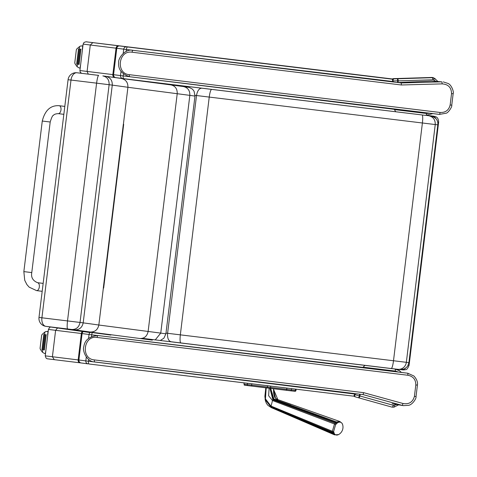 <?xml version="1.0" encoding="UTF-8"?>
<svg xmlns="http://www.w3.org/2000/svg" width="477" height="477" viewBox="0 0 477 477"><rect width="100%" height="100%" fill="white"/><g stroke="black" fill="none" stroke-linecap="round" stroke-linejoin="round"><path stroke-width="0.72" d="M57.532 327.985L55.612 330.334L52.398 356.754L54.283 359.664L47.569 358.817M96.926 335.462A638.703 0.626 -173.1 0 1 91.709 334.824L89.032 334.496A423.129 0.417 6.9 0 0 82.098 333.59L81.364 333.501L78.156 359.92A2.659 2.123 97 0 0 79.939 362.812L54.283 359.664C44.164 358.394 48.159 359.038 46.078 358.138L45.237 355.854L78.89 360.01A423.129 0.417 -173.1 0 1 85.824 360.916L88.501 361.244A638.703 0.626 6.9 0 0 97.922 362.389L355.276 394.115L354.494 394.551A653.329 0.459 15.6 0 0 359.378 395.91L359.592 394.181M88.716 359.467L88.501 361.244A2.659 0.859 96.9 0 0 89.032 363.987L354.292 396.256C353.66 395.898 353.988 395.183 355.276 394.115M142.438 338.324A636.038 0.626 6.9 0 0 364.947 365.382L362.848 367.391L101.792 336.005M399.631 370.844A10.643 10.643 -86.5 0 0 396.226 369.126M354.143 396.238A1.33 1.33 -86.5 0 0 354.453 396.459M363.444 367.087A1.997 0.769 96.9 0 1 363.432 367.212L363.355 367.827M360.147 394.246L359.938 395.982L393.298 405.301A1.997 0.763 -74.4 0 1 391.999 407.125L393.895 407.191L391.999 407.125L358.638 397.806L359.378 395.91L359.938 395.982A1.997 0.763 105.6 0 1 358.638 397.806L358.638 397.806A651.373 0.459 -164.4 0 1 355.037 396.804L354.494 394.551M364.947 365.382L394.819 369.001A1.997 0.769 96.9 0 1 395.338 371.076L363.319 367.201M394.741 368.948L399.386 370.677L401.437 372.442L399.386 370.677M393.298 405.301L394.246 405.331A1.997 0.733 -101.9 0 1 393.895 407.191L398.629 404.854L393.901 407.191M94.386 359.908A1.997 0.614 96.9 0 0 94.756 361.96A647.444 0.638 6.9 0 0 363.045 394.598L363.659 392.666A649.441 0.638 -173.1 0 1 94.386 359.908C80.494 358.913 83.451 335.057 97.117 337.448A1.997 0.614 -83.1 0 1 97.97 335.54L97.636 335.504M100.599 335.856L97.928 335.54C89.521 336.231 84.817 339.922 83.815 346.624C82.133 350.422 86.653 361.906 94.756 361.96L363.045 394.598L402.129 405.372A1.997 0.34 -74.5 0 0 402.982 403.488L363.659 392.666M392.142 403.697L403.5 405.665M393.215 403.941L403.298 405.635L408.401 405.343C412.331 404.949 416.564 398.396 416.027 396.542L414.418 396.345C412.796 402.177 408.98 404.562 402.982 403.488M97.117 337.448A649.441 0.638 6.9 0 0 407.793 375.238A1.997 0.346 -83.1 0 0 407.692 373.211A647.444 0.638 -173.1 0 1 97.97 335.54L100.635 335.856M416.027 396.542L417.417 385.112C417.924 382.196 416.755 379.155 413.899 375.989L407.71 373.211L397.496 371.953M407.793 375.238C413.13 376.281 415.801 379.507 415.807 384.921L414.418 396.345M87.07 41.863A2.659 2.659 -86.5 0 0 86.915 41.845L85.938 41.785A2.659 2.659 93.5 0 1 86.099 41.803L392.476 78.985A1.33 1.33 93.5 0 1 393.334 78.639L431.721 77.459A3.989 3.989 93.5 0 1 433.575 77.852A10.643 10.643 93.5 0 1 435.394 78.967M88.287 74.126L87.082 71.437L90.29 45.017L92.818 42.644L86.099 41.803M135.814 50.657L393.263 81.561L392.613 80.953A653.329 0.805 -1.7 0 0 397.681 80.798L397.478 82.491M392.476 78.985L392.821 79.242C392.124 79.444 392.273 80.219 393.263 81.561M129.291 76.672A638.703 0.626 -173.1 0 1 123.179 75.926A2.659 0.865 96.9 0 0 123.716 78.669A636.038 0.626 6.9 0 0 395.773 111.767L394.217 109.322L132.612 77.083M394.723 109.758A1.997 0.769 -83.1 0 0 394.741 109.638L394.819 108.983M434.613 78.466L437.922 81.472L434.613 78.466L432.043 77.697L397.413 78.777L397.681 80.798L398.235 80.869A1.997 0.757 -91.8 0 0 397.413 78.777A651.373 0.805 178.2 0 1 393.68 78.896L392.613 80.953M123.412 74.018L123.179 75.926L120.502 75.599A2.659 2.659 98.5 0 0 122.822 78.562L425.645 115.386A1.997 0.769 -83.1 0 0 426.647 113.502L394.628 109.621M425.645 115.386L432.925 113.609L425.645 115.386L395.773 111.767M433.575 77.852L433.897 78.085A1.997 0.733 115.7 0 1 433.79 79.981L435.775 81.305M431.721 77.459L432.043 77.697A1.997 0.757 88.2 0 1 432.866 79.784L433.79 79.981M401.276 82.962L441.768 81.847L431.679 81.048L397.764 82.527L401.264 82.962L401.372 84.984A649.441 0.638 -173.1 0 1 132.099 52.226C118.374 49.852 115.529 73.726 129.368 74.68A1.997 0.614 96.9 0 0 129.744 76.737L129.511 76.708M431.679 81.048L441.768 81.847A1.997 0.334 88.3 0 1 442.143 83.88L401.372 84.984M132.487 50.27L132.952 50.318A647.444 0.638 6.9 0 0 401.24 82.956M129.368 74.68A649.441 0.638 6.9 0 0 440.05 112.465A1.997 0.346 96.9 0 1 439.466 114.402L446.156 113.192C447.963 113.168 452.411 106.711 451.761 105.173L453.15 93.748C454.158 92.174 451.486 84.59 447.891 83.397L443.216 81.895M453.15 93.748L451.54 93.552C451.361 87.5 448.225 84.28 442.143 83.88M129.744 76.737L439.466 114.402A647.444 0.638 -173.1 0 1 129.744 76.737L129.744 76.737C121.73 74.06 118.034 69.35 118.66 62.606C117.926 58.432 125.129 48.439 132.916 50.312L132.952 50.318A1.997 0.614 -83.1 0 0 132.099 52.226M440.05 112.465C445.482 112.727 448.845 110.235 450.151 104.982L451.54 93.552M397.764 82.527A638.703 0.626 -173.1 0 1 136.47 50.735A638.709 0.626 -173.1 0 1 135.623 50.634M80.631 64.675L80.041 68.086L79.26 67.99L77.131 66.732L75.008 63.715L74.776 62.731L76.344 49.829L74.776 62.731M82.02 45.804L82.915 45.911L80.5 46.036L79.587 46.519L76.803 48.934L76.344 49.835M79.307 49.018L77.453 64.234L79.313 49.018L78.49 48.922L79.307 49.018M80.13 49.119L78.276 64.335L79.099 64.437L80.947 49.22L80.13 49.119L80.947 49.22M78.49 48.922L76.642 64.139L77.465 64.234M45.929 350.19L45.333 353.606L44.552 353.511L42.429 352.247L40.301 349.23L40.068 348.246L41.636 335.349L40.068 348.246M47.318 331.324L48.207 331.432L45.792 331.557L44.886 332.034L42.095 334.455L41.636 335.349M44.599 334.538L42.751 349.754L44.605 334.538L43.789 334.437L44.599 334.538M45.422 334.633L43.574 349.85L44.391 349.951L46.239 334.735L45.422 334.633L46.239 334.735M43.789 334.437L41.94 349.653L42.757 349.754M211.687 89.336C210.721 89.7 209.904 92.288 209.236 97.087L180.336 334.848L165.984 333.101M201.938 88.144C199.165 88.287 197.359 90.749 196.506 95.531L167.606 333.298C167.284 338.139 168.453 340.966 171.112 341.759L397.711 369.299A7.984 7.727 -83.3 0 0 397.74 369.305A7.984 7.727 -83.3 0 0 406.344 362.311L180.336 334.848C179.835 339.672 180.008 342.373 180.861 342.945L171.112 341.759M186.96 86.373L186.728 86.987M195.039 95.352L435.245 124.551C435.376 119.679 433.14 116.728 428.537 115.69L426.635 115.458M401.187 369.621L401.193 369.675A5.325 5.313 -84 0 0 401.276 369.687L401.276 369.687A5.325 5.313 -84 0 0 405.581 368.166M433.557 116.155L427.648 115.44L433.557 116.155A5.325 5.319 -81.2 0 1 433.73 116.179L433.73 116.179A5.325 5.325 0 0 0 433.557 116.155L433.557 116.155A1033.397 1.014 -173.1 0 1 432.019 116.066L431.989 116.173M436.038 118.785A5.325 5.313 -84 0 0 432.019 116.066L427.076 115.464M59.22 105.709A3.989 2.266 -82.9 0 1 60.978 109.937A3.989 2.266 -82.9 0 1 58.236 113.633C55.618 113.8 54.002 114.391 53.4 115.392C52.679 115.225 51.611 117.431 50.198 122.011L31.774 272.576L27.809 272.105L31.774 272.576L23.85 271.61L42.274 121.039C44.993 110.288 50.616 105.178 59.13 105.703L59.22 105.709A3.989 2.266 -82.9 0 0 59.214 105.709L64.812 106.407M38.989 317.461L41.91 317.795L71.001 80.058L68.074 79.719L38.989 317.461A7.984 7.984 0 0 0 45.798 326.334A7.984 7.853 98 0 1 45.798 326.334L110.849 335.063M89.384 332.463L45.941 326.357L67.621 328.975C67.048 328.409 67.013 325.719 67.513 320.89L96.598 83.153L71.001 80.058A7.984 5.044 -83.2 0 1 76.946 72.766L76.946 72.766A7.984 5.044 -83.2 0 1 76.97 72.766L98.644 75.384C97.964 75.76 97.278 78.347 96.598 83.153L109.126 84.709A91.757 0.304 7 0 1 112.274 85.127A460.818 1.52 7 0 1 127.919 87.291L177.217 93.713A286.081 0.948 7 0 1 189.84 95.37L194.986 96.086L194.115 91.369L193.167 89.968L192.046 88.877L189.208 87.422L183.365 86.546C187.831 87.559 189.983 90.505 189.84 95.37L160.749 333.107A286.081 0.948 -173 0 0 148.126 331.455L177.217 93.713C177.372 88.847 175.28 85.914 170.927 84.912L183.448 86.558M67.621 328.975L71.83 329.494C76.278 329.553 79.009 327.204 80.041 322.446L41.91 317.795A7.984 5.044 -83.2 0 0 45.941 326.357A7.984 7.853 98 0 1 45.804 326.334M103.3 288.042L123.394 124.276A460.818 1.52 -173 0 0 123.334 124.264L103.294 288.042A460.818 1.52 7 0 1 103.354 288.048L103.652 288.09L123.686 124.312M71.83 329.494L74.579 329.863A452.834 1.497 7 0 1 90.123 332.016C94.869 332.129 97.767 329.798 98.828 325.028L103.354 288.048M123.394 124.276L127.919 87.291C128.039 82.408 125.785 79.456 121.152 78.425M105.608 76.272L102.859 75.909C107.188 76.904 109.281 79.838 109.126 84.709L80.041 322.446A91.757 0.304 -173 0 1 83.189 322.863L112.274 85.127C112.417 80.261 110.193 77.31 105.608 76.272M74.579 329.863C79.277 329.953 82.145 327.621 83.189 322.863A460.818 1.52 -173 0 1 98.828 325.028L148.126 331.455C147.107 336.213 144.364 338.563 139.898 338.497A278.097 0.918 7 0 1 152.336 340.131M155.24 339.88L160.749 333.107L165.901 333.822L163.897 338.205L160.284 340.495M269.934 388.314L272.886 399.815L272.486 400.513L268.629 395.749L269.123 388.218M266.202 387.861L265.445 398.879L270.93 406.052L332.368 431.274L334.496 424.011L335.17 423.182A7.501 4.496 -67.2 0 1 335.838 422.55L336.613 421.996L339.833 421.501L277.662 399.565M335.647 424.59A2.093 0.68 34.1 0 0 334.496 424.011L272.486 400.513L270.924 406.798L265.129 399.332L265.82 387.813L265.14 399.601L271.502 407.704L334.532 434.863L332.767 432.991A7.501 4.531 -70.5 0 1 332.517 432.222L332.368 431.274A2.093 1.079 -3.3 0 0 333.614 431.518L334.341 433.742C335.552 435.257 337.06 435.477 338.867 434.416L338.592 434.577A8.532 8.532 0 0 0 342.546 424.387L342.092 423.433C341.025 421.978 339.523 421.751 337.567 422.759L335.647 424.59L333.614 431.518M333.739 432.353A2.093 1.234 -14.4 0 1 332.517 432.222L270.924 406.798L271.502 407.704L332.767 432.991A2.093 1.389 -22.1 0 0 333.983 433.092M342.665 424.81L342.403 424.017A2.093 1.377 -22.6 0 0 342.367 423.934M273.297 388.725L277.954 399.893L273.923 399.106L336.613 421.996A2.093 1.234 60.8 0 1 337.567 422.759M270.674 388.403L273.923 399.106L273.369 399.344L269.988 388.32M277.65 399.559L275.265 397.979L274.567 396.977L273.571 393.37L273.536 388.755L275.473 398.319M83.374 331.616A2.659 2.618 -82.8 0 0 82.098 333.59L78.89 360.01A2.659 2.618 97.2 0 0 81.15 362.961L54.277 359.664M88.012 363.856A425.794 0.417 6.9 0 0 81.162 362.967A2.659 2.618 97.2 0 0 81.162 362.967L79.939 362.812M86.295 357.011L85.824 360.916A2.659 2.659 98.5 0 0 88.144 363.873L81.15 362.961M354.292 396.256A636.038 0.626 -173.1 0 1 89.032 363.987M362.8 367.761L362.848 367.391M92.276 332.809A2.659 0.865 -83.1 0 0 91.709 334.824L91.506 336.506M90.254 332.564A2.659 2.659 -81.5 0 0 89.032 334.496L88.567 338.312M82.467 331.491A2.659 2.123 -83 0 0 81.364 333.501L48.451 329.44C49.453 327.449 50.389 326.673 51.26 327.103M398.432 372.072L395.338 371.076M394.246 405.331L396.53 404.502M417.417 385.112L415.807 384.921M85.938 41.785L84.024 42.435L83.129 44.122L116.048 48.183A2.659 2.123 -83 0 1 118.475 45.798L92.818 42.644M121.009 71.413L120.502 75.599A423.129 0.417 6.9 0 0 113.568 74.692L112.834 74.603L116.048 48.183L116.782 48.272A2.659 2.618 -82.8 0 1 119.697 45.947L118.475 45.798M114.617 77.501L115.828 77.65A2.659 2.618 97.2 0 1 113.568 74.692L116.782 48.272A423.129 0.417 -173.1 0 1 123.716 49.179A2.659 2.659 -81.5 0 1 126.673 46.859A425.794 0.417 6.9 0 0 119.697 45.947M123.203 53.388L123.716 49.179L126.393 49.507A2.659 0.859 -83.1 0 1 127.568 46.967L126.673 46.859M392.821 79.242A636.038 0.626 -173.1 0 1 127.568 46.967M126.155 51.438L126.393 49.507A638.703 0.626 6.9 0 0 135.486 50.616M394.264 108.917L394.217 109.322M114.468 77.471A2.659 2.123 97 0 1 112.834 74.603L79.921 70.542L83.129 44.122M123.716 78.669L115.828 77.65A2.659 2.618 97.2 0 0 115.845 77.65A425.794 0.417 -173.1 0 1 122.69 78.544M114.927 77.536L115.816 77.644M398.039 82.515L398.235 80.869L432.866 79.784M393.334 78.639L393.68 78.896M429.98 113.252L426.647 113.502M451.761 105.173L450.151 104.982M244.814 385.231L294.351 391.253A0.96 0.96 -85.2 0 0 294.387 391.259L294.387 391.259A0.96 0.96 -85.2 0 0 295.418 390.419L295.973 390.466L296.128 389.19L295.973 390.466A0.96 0.96 -85.2 0 1 294.941 391.307L290.511 390.8A0.96 0.799 -83.2 0 0 291.417 389.947L270.56 387.425L270.721 386.102M295.573 389.125L295.418 390.419L291.417 389.947L291.578 388.642M267.496 385.714L267.335 387.038L270.56 387.425L270.471 388.379L248.04 385.637C241.809 384.677 245.44 385.732 243.974 384.164L244.129 382.87M290.511 390.8L285.836 390.24A0.96 0.799 -83.2 0 0 286.743 389.387L286.904 388.069M252.345 386.167A0.96 0.823 97 0 1 251.641 385.118L267.335 387.038L267.245 387.986M251.802 383.8L251.641 385.118L247.336 384.587A0.96 0.823 97 0 0 248.04 385.637M294.905 391.301A0.96 0.96 -85.2 0 0 294.941 391.307L295.978 390.466M247.497 383.281L247.336 384.587L243.974 384.164M82.736 45.899L82.318 49.334M77.435 64.234L77.131 66.732M79.587 46.519L79.283 49.018M48.028 331.414L47.611 334.848M42.733 349.748L42.429 352.247M44.886 332.034L44.582 334.532M180.861 342.945L391.253 368.524A7.984 1.288 96.9 0 0 393.495 360.761L422.395 123A7.984 1.288 -83.1 0 0 422.211 114.969M428.734 115.678A7.984 7.751 97.2 0 0 428.668 115.667C431.607 116.036 431.56 116.042 428.537 115.69M435.245 124.551L437.814 124.837L408.914 362.603L406.344 362.311L435.245 124.551M437.808 124.837C438.339 119.691 435.304 116.632 428.698 115.672L428.668 115.667M401.193 369.675L400.71 369.621L401.193 369.675A5.325 5.325 0 0 0 401.276 369.687C402.97 370.015 404.383 369.991 405.522 369.615C406.619 369.919 407.811 368.453 409.099 365.215A1038.721 1.02 -173.1 0 1 408.157 365.143M438.196 122.082L437.647 122.017M437.665 122.094A1038.721 1.02 6.9 0 0 438.637 122.166L409.099 365.215M50.198 122.011L42.274 121.039M31.774 272.576C30.898 277.358 32.83 280.732 37.57 282.694A3.989 2.266 97.1 0 1 39.323 286.921A3.989 2.266 97.1 0 1 36.592 290.618A3.989 2.266 97.1 0 1 36.58 290.618L29.145 287.142L26.903 284.596L24.726 280.291L23.85 271.61M90.123 332.016L139.898 338.497M170.927 84.912L121.307 78.449M183.365 86.546A278.097 0.918 -173 0 0 171.04 84.924M287.351 414.388L333.167 433.724A2.093 1.467 -36.1 0 0 334.341 433.742M342.092 423.433A2.093 1.568 -33.4 0 0 341.967 423.182L339.833 421.501M336.237 423.85A2.093 0.888 43.5 0 0 335.17 423.182L272.886 399.815L273.369 399.344L335.838 422.55A2.093 1.085 49.4 0 1 336.875 423.248M277.566 399.541L290.857 404.365M342.426 424.071A2.093 1.377 -22.6 0 0 342.403 424.011L341.967 423.182M45.237 355.854L48.451 329.44M391.999 407.125L355.037 396.804M354.268 396.345L354.62 396.602M399.798 370.963L399.47 370.724M397.514 371.959L407.71 373.211M79.921 70.542L80.208 72.099L81.519 73.315M435.543 79.075L435.221 78.836M285.836 390.24L270.471 388.379M408.914 362.603L407.716 365.937L406.613 367.302L404.079 369.001L400.09 369.574L391.253 368.524M433.73 116.179C433.957 116.716 438.446 115.667 438.637 122.166M58.236 113.633L63.84 114.331M43.157 283.392L37.57 282.694M42.185 291.316L36.58 290.618M98.644 75.384L76.946 72.766A7.984 7.984 0 0 0 68.074 79.719M121.289 78.449L170.987 84.918M105.697 76.284L121.367 78.455M165.901 333.822L194.986 96.086M287.482 414.447L271.389 407.674M334.532 434.863L338.592 434.577M271.377 407.668L267.955 405.39L266.476 403.464L265.373 400.716L264.878 396.286L265.814 387.813"/></g></svg>
